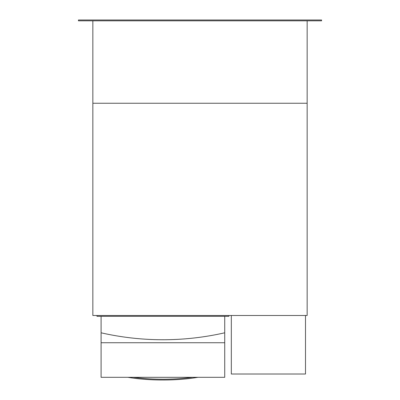 <?xml version="1.0" encoding="UTF-8"?>
<svg xmlns="http://www.w3.org/2000/svg" width="400" height="400" viewBox="0 0 400 400"><rect width="100%" height="100%" fill="white"/><g stroke="black" fill="none" stroke-linecap="round" stroke-linejoin="round"><path stroke-width="0.6" d="M101.09 342.74L101.09 332.8A278.785 278.785 0 0 0 224.725 332.8L224.725 342.74L101.09 342.74L101.09 377.31L224.725 377.31L224.725 342.74M224.725 316.315L224.725 332.8M101.09 316.315L101.09 332.8M228.85 315.49L228.85 316.315L96.97 316.315L96.97 315.49M307.15 20.825L307.15 315.49L92.85 315.49L92.85 20.825M321.575 20.825L78.425 20.825L78.425 20L321.575 20L321.575 20.825M307.15 103.25L92.85 103.25M231.32 315.49L231.32 374.01L305.505 374.01L305.505 315.49M192.685 377.31A60.58 14.655 180 0 1 162.91 379.2A60.58 14.655 180 0 1 133.13 377.31M197.905 377.31A60.58 14.655 180 0 1 162.91 380A60.58 14.655 180 0 1 127.915 377.31"/></g></svg>
